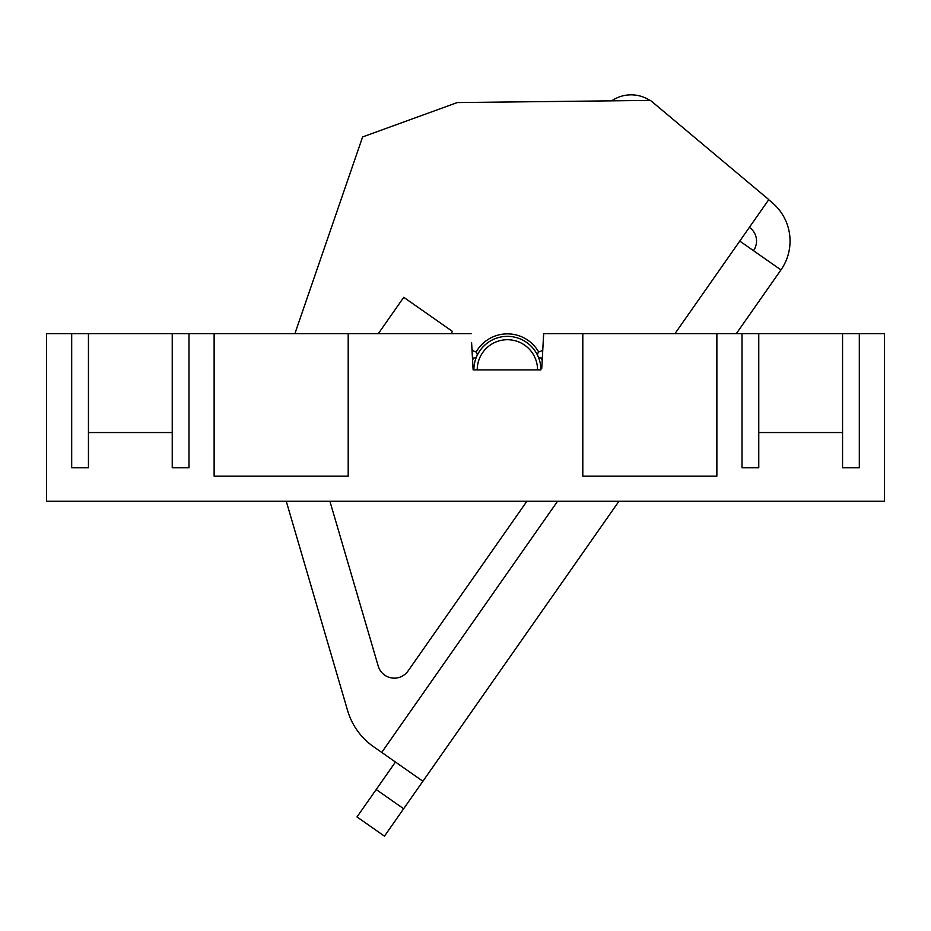 <?xml version="1.0" encoding="UTF-8"?>
<svg xmlns="http://www.w3.org/2000/svg" width="931" height="931" viewBox="0 0 931 931"><rect width="100%" height="100%" fill="white"/><g stroke="black" fill="none" stroke-linecap="round" stroke-linejoin="round"><path stroke-width="1.4" d="M477.231 369.886A30.164 30.164 0 0 1 524.7 345.168A30.164 30.164 0 0 1 537.559 369.886M473.041 368.408L473.123 369.886L473.879 369.886A33.516 33.516 0 0 1 526.62 342.422A33.516 33.516 0 0 1 540.911 369.886L473.123 369.886L471.61 342.701M768.715 199.734L772.078 202.551A50.274 50.274 0 0 1 780.958 269.909L739.773 241.071L674.917 333.682M780.958 269.909L736.293 333.682M618.952 501.262L384.456 836.154L357.004 816.929L395.454 762.024M557.576 501.262L381.722 752.411L422.488 780.958M381.722 752.411L373.482 746.65A67.032 67.032 0 0 1 347.612 710.586L286.259 501.262L347.612 710.586M294.883 333.682L362.601 136.95L457.249 102.573L650.466 100.397L768.797 199.618L739.773 241.071M408.034 671.007L526.899 501.262L408.034 671.007A16.758 16.758 0 0 1 378.23 666.107L329.911 501.262M452.489 331.436A67.032 67.032 0 0 0 450.976 333.682A67.032 67.032 0 0 1 452.489 331.436L403.751 297.315L452.489 331.436M403.751 297.315L378.289 333.682L403.751 297.315M476.067 352.093A36.03 36.03 0 0 1 538.723 352.093M541.4 357.981A36.03 36.03 0 0 1 542.191 360.518M472.599 360.518A36.03 36.03 0 0 1 473.39 357.981L473.879 357.981A3.352 3.352 0 0 0 476.672 356.48M611.737 100.827A34.354 34.354 0 0 1 649.861 100.397M749.42 227.292L750.537 228.223A16.758 16.758 0 0 1 753.493 250.683M543.18 342.701L543.588 333.682L884.45 333.682L884.45 501.262L46.55 501.262L46.55 333.682L471.109 333.682M543.681 333.682L541.749 368.408M214.13 333.682L214.13 476.125L348.194 476.125L348.194 333.682M188.993 467.746L172.235 467.746L188.993 467.746L188.993 333.682M172.235 467.746L172.235 333.682M88.445 333.682L88.445 467.746L71.687 467.746L88.445 467.746M71.687 467.746L71.687 333.682M859.313 333.682L859.313 467.746L842.555 467.746L859.313 467.746M842.555 467.746L842.555 333.682M758.765 333.682L758.765 467.746L742.007 467.746L758.765 467.746M742.007 467.746L742.007 333.682M716.87 333.682L716.87 476.125L582.806 476.125L582.806 333.682M842.555 432.554L758.765 432.554M172.235 432.554L88.445 432.554M477.114 355.526A3.352 3.352 0 0 0 474.868 351.429A3.352 3.352 0 0 1 471.959 348.869M472.459 357.981L473.879 357.981M538.118 356.48A3.352 3.352 0 0 0 540.911 357.981L542.331 357.981M537.676 355.526A3.352 3.352 0 0 1 539.922 351.429A3.352 3.352 0 0 0 542.831 348.869M376.205 789.523L403.658 808.748"/></g></svg>
